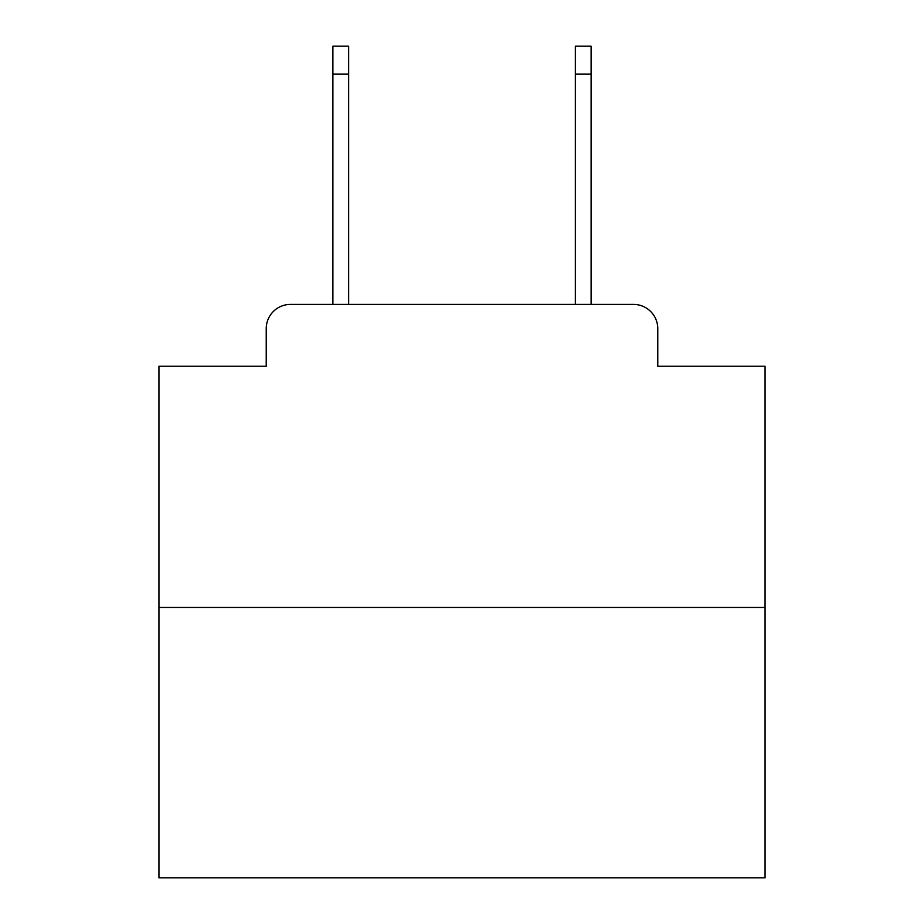 <?xml version="1.0" encoding="UTF-8"?>
<svg xmlns="http://www.w3.org/2000/svg" width="924" height="924" viewBox="0 0 924 924"><rect width="100%" height="100%" fill="white"/><g stroke="black" fill="none" stroke-linecap="round" stroke-linejoin="round"><path stroke-width="1.39" d="M266.228 328.655L266.228 366.227L266.228 328.655A24.243 24.243 0 0 1 290.471 304.412L332.894 304.412L332.894 46.2L348.66 46.2L348.66 304.412L367.44 304.412M765.06 607.472L158.94 607.472L158.94 877.8L765.06 877.8L765.06 366.227L657.773 366.227L657.773 328.655A24.243 24.243 0 0 0 633.529 304.412L290.471 304.412M158.94 607.472L158.94 366.227L266.228 366.227M556.56 304.412L575.34 304.412L575.34 46.2L591.106 46.2L591.106 304.412L633.529 304.412M657.773 366.227L657.773 328.655M332.894 74.082L348.66 74.082M591.106 74.082L575.34 74.082"/></g></svg>
